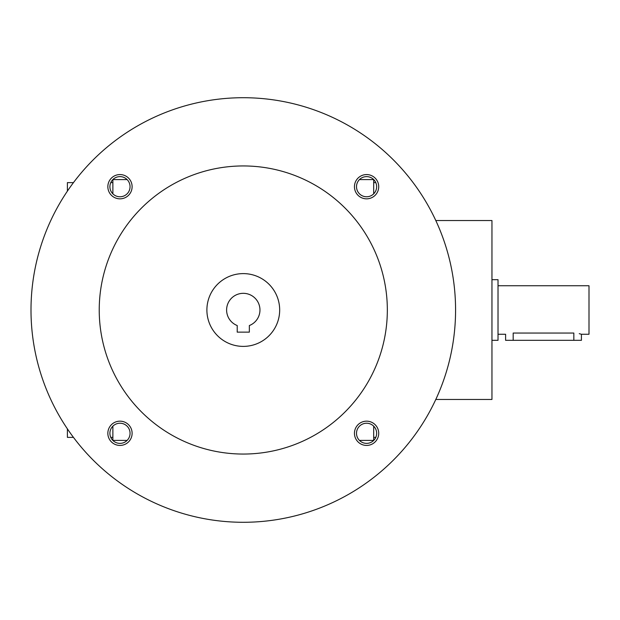 <?xml version="1.0" encoding="UTF-8"?>
<svg xmlns="http://www.w3.org/2000/svg" width="620" height="620" viewBox="0 0 620 620"><rect width="100%" height="100%" fill="white"/><g stroke="black" fill="none" stroke-linecap="round" stroke-linejoin="round"><path stroke-width="0.93" d="M435.79 399.458L491.954 399.458L491.954 220.542L435.79 220.542M73.454 437.371L67.394 437.371L67.394 428.854M67.394 191.146L67.394 182.629L73.454 182.629M359.429 440.401L373.682 440.401L373.682 426.149M373.682 193.851L373.682 179.599L359.429 179.599M127.131 179.599L112.879 179.599L112.879 193.851M112.879 426.149L112.879 440.401L127.131 440.401M249.349 332.142L237.22 332.142L237.22 325.539A16.678 16.678 0 0 1 229.981 299.94A16.678 16.678 0 0 1 256.587 299.94A16.678 16.678 0 0 1 249.349 325.539L249.349 332.142M31 310A212.28 212.28 0 0 0 349.424 493.846A212.28 212.28 0 0 0 349.424 126.154A212.28 212.28 0 0 0 31 310M99.231 310A144.049 144.049 0 0 0 315.309 434.752A144.049 144.049 0 0 0 315.309 185.248A144.049 144.049 0 0 0 99.231 310M354.454 186.698A12.129 12.129 0 0 0 372.651 197.207A12.129 12.129 0 0 0 372.651 176.196A12.129 12.129 0 0 0 354.454 186.698M107.849 433.303A12.129 12.129 0 0 0 126.046 443.804A12.129 12.129 0 0 0 126.046 422.793A12.129 12.129 0 0 0 107.849 433.303M107.849 186.698A12.129 12.129 0 0 0 126.046 197.207A12.129 12.129 0 0 0 126.046 176.196A12.129 12.129 0 0 0 107.849 186.698M354.454 433.303A12.129 12.129 0 0 0 372.651 443.804A12.129 12.129 0 0 0 372.651 422.793A12.129 12.129 0 0 0 354.454 433.303M206.894 310A36.394 36.394 0 0 0 261.477 341.519A36.394 36.394 0 0 0 261.477 278.481A36.394 36.394 0 0 0 206.894 310M356.508 433.303A10.083 10.083 0 0 0 371.62 442.029A10.083 10.083 0 0 0 371.62 424.576A10.083 10.083 0 0 0 356.508 433.303M109.903 186.698A10.083 10.083 0 0 0 125.023 195.424A10.083 10.083 0 0 0 125.023 177.971A10.083 10.083 0 0 0 109.903 186.698M109.903 433.303A10.083 10.083 0 0 0 125.023 442.029A10.083 10.083 0 0 0 125.023 424.576A10.083 10.083 0 0 0 109.903 433.303M356.508 186.698A10.083 10.083 0 0 0 371.62 195.424A10.083 10.083 0 0 0 371.62 177.971A10.083 10.083 0 0 0 356.508 186.698M498.023 285.743L589 285.743L589 334.257L581.421 334.257L581.421 340.326L505.602 340.326L505.602 334.257L498.023 334.257M491.954 279.674L498.023 279.674L498.023 340.326L491.954 340.326M513.182 340.326L513.182 333.048C503.401 334.374 503.401 334.374 513.182 333.048L573.833 333.048C583.621 334.374 583.621 334.374 573.833 333.048L573.833 340.326M580.832 334.087L579.243 333.669M373.682 437.371L375.805 437.371M373.682 182.629L375.805 182.629M110.763 437.371L112.879 437.371M110.763 182.629L112.879 182.629"/></g></svg>
